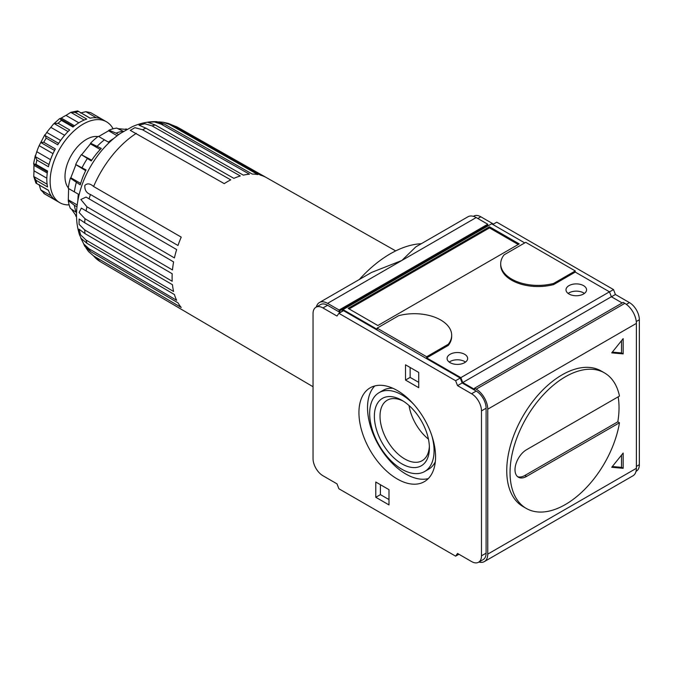 <?xml version="1.0" encoding="UTF-8"?>
<svg xmlns="http://www.w3.org/2000/svg" width="673" height="673" viewBox="0 0 673 673"><rect width="100%" height="100%" fill="white"/><g stroke="black" fill="none" stroke-linecap="round" stroke-linejoin="round"><path stroke-width="1.01" d="M359.323 279.497A105.097 60.679 -60 0 1 421.315 243.71M319.389 302.547L371.53 272.447L401.882 260.459L476.19 217.556A16.345 9.439 -120 0 0 468.021 216.74L415.88 246.84L401.882 260.459L327.566 303.363A16.345 9.439 -120 0 0 319.389 302.547A16.345 9.439 -120 0 0 316.352 307.006M623.164 468.307L623.164 453.047L611.723 467.281L623.164 468.307L621.515 467.348L621.515 455.108M636.035 471.336L636.448 471.1A14.015 8.093 -120 0 0 639.35 464.681L639.35 319.759A14.015 8.093 -120 0 0 629.44 302.598L615.408 294.496L613.498 289.575L496.758 222.183L492.796 224.471M493.46 224.084L480.816 216.79A14.015 8.093 -120 0 0 473.809 216.092L473.397 216.336M397.255 478.983A54.185 31.286 -120 0 0 424.343 481.666A54.185 31.286 -120 0 0 424.343 419.102A54.185 31.286 -120 0 0 370.167 387.816A54.185 31.286 -120 0 0 361.855 431.233A54.185 31.286 -120 0 0 397.255 478.983M457.531 385.637L455.621 380.725L338.889 313.324L336.98 316.041L322.939 307.94A14.015 8.093 -120 0 0 315.94 307.241A14.015 8.093 -120 0 0 313.038 313.66L313.038 458.582A14.015 8.093 -120 0 0 322.939 475.744L336.98 483.845L338.889 488.758L455.621 556.159L457.531 553.45L471.571 561.551A14.015 8.093 -120 0 0 478.57 562.241A14.015 8.093 -120 0 0 481.473 555.831L481.473 410.909A14.015 8.093 -120 0 0 471.571 393.747L457.531 385.637L462.158 382.971L476.19 391.072A14.015 8.093 -120 0 1 486.099 408.233L486.099 553.156A14.015 8.093 -120 0 1 483.197 559.574L478.57 562.241M405.516 380.06L405.516 364.808L418.724 372.438L418.724 387.69L405.516 380.06L410.135 377.393L418.724 382.348M375.786 482.036L388.994 489.658L388.994 504.918L375.786 497.288L375.786 482.036M455.621 556.159L458.927 554.249M322.939 307.94L327.566 305.264A14.015 8.093 -120 0 0 320.558 304.575L315.94 307.241M327.566 305.264L340.21 312.566M338.889 313.324L343.508 310.657L460.248 378.058L462.158 382.971M455.621 380.725L460.248 378.058M478.991 562.005A16.345 9.439 -120 0 0 484.367 561.593A16.345 9.439 -120 0 0 487.748 554.115L487.748 409.192A16.345 9.439 -120 0 0 476.19 389.171L474.541 388.212L474.541 389.356L462.746 382.55L460.845 377.637L426.648 357.893L448.277 345.409L448.277 344.265A37.368 21.57 0 0 0 451.684 335.272A37.368 21.57 0 0 0 398.736 315.662L377.107 328.146L426.648 356.749L426.648 357.893M377.107 328.146L377.107 329.29L343.011 309.605L341.438 311.86M340.866 312.179L339.125 311.178L339.125 310.034L327.566 303.363M488.337 225.707L487.748 225.371L487.748 224.227L476.19 217.556M524.747 242.911L491.643 223.798L343.011 309.605M553.643 283.434L575.272 270.941L525.731 242.339L504.102 254.831A37.368 21.57 0 0 0 500.704 263.824A37.368 21.57 0 0 0 553.643 283.434L553.643 284.578A37.368 21.57 180 0 1 500.704 264.969L500.704 263.824M575.272 270.941L575.272 272.085L609.469 291.83L611.378 296.743L622.172 302.976M484.367 561.593L632.99 475.786A16.345 9.439 -120 0 0 636.38 468.307L636.38 323.385A16.345 9.439 -120 0 0 624.822 303.363L623.164 302.404L474.541 388.212M462.746 382.55L611.378 296.743M623.164 353.889L623.164 338.637L611.723 352.871L623.164 353.889L621.515 352.938L621.515 340.689M619.471 422.77A78.236 45.167 -60 0 1 565.37 504.531A78.236 45.167 -60 0 1 526.252 508.409L522.946 506.5A78.236 45.167 -60 0 1 522.946 416.166A78.236 45.167 -60 0 1 601.182 370.991L604.489 372.901A78.236 45.167 -60 0 1 619.471 396.069L526.564 449.715A16.345 9.439 -60 0 0 515.88 464.118A16.345 9.439 -60 0 0 518.387 477.216A16.345 9.439 -60 0 0 526.564 476.408L619.471 422.77L617.814 421.811A78.236 45.167 120 0 0 618.142 396.834M553.643 284.578L575.272 272.085M426.648 356.749L448.277 344.265M449.228 362.091A10.28 5.931 180 0 1 464.631 361.519A10.28 5.931 180 0 1 465.506 362.091M464.631 354.276A10.28 5.931 180 0 1 467.642 358.465A10.28 5.931 180 0 1 457.362 364.404A10.28 5.931 180 0 1 447.091 358.465A10.28 5.931 180 0 1 453.434 352.989A10.28 5.931 180 0 1 464.631 354.276M568.13 293.445A10.28 5.931 180 0 1 583.533 292.873A10.28 5.931 180 0 1 584.408 293.445M583.533 285.63A10.28 5.931 180 0 1 586.545 289.819A10.28 5.931 180 0 1 576.265 295.75A10.28 5.931 180 0 1 565.993 289.819A10.28 5.931 180 0 1 572.336 284.343A10.28 5.931 180 0 1 583.533 285.63M489.49 226.759L348.134 308.369L377.856 325.53L519.22 243.92L489.49 226.759L489.49 227.903L349.127 308.941M518.227 244.492L489.49 227.903M409.041 405.533A34.912 20.156 -120 0 0 428.449 439.141M403.329 401.184A34.912 20.156 -120 0 0 387.253 400.208A34.912 20.156 -120 0 0 381.894 428.179A34.912 20.156 -120 0 0 404.709 458.952A34.912 20.156 -120 0 0 422.164 460.677A34.912 20.156 -120 0 0 429.357 446.258M401.882 463.848A38.916 22.47 -120 0 0 429.391 447.957A38.916 22.47 -120 0 0 401.882 400.3A38.916 22.47 -120 0 0 374.365 416.183A38.916 22.47 -120 0 0 401.882 463.848M414.021 404.641A45.537 26.289 -120 0 0 379.109 392.637A45.537 26.289 -120 0 0 372.127 429.13A45.537 26.289 -120 0 0 401.882 469.258A45.537 26.289 -120 0 0 424.646 471.512A45.537 26.289 -120 0 0 431.704 435.271M424.646 471.512L428.617 469.224A45.537 26.289 -120 0 0 435.313 461.779M392.872 388.262A45.537 26.289 -120 0 0 383.072 390.348L379.109 392.637M374.802 385.932A54.185 31.286 -120 0 0 371.723 430.215A54.185 31.286 -120 0 0 405.844 474.028A54.185 31.286 -120 0 0 428.297 478.596M410.135 367.475L410.135 377.393M375.786 497.288L380.413 494.621L388.994 499.576M380.413 484.703L380.413 494.621M609.494 291.889L613.498 289.575M611.446 296.785L615.408 294.496M517.604 476.669A16.345 9.439 120 0 0 524.906 475.458L617.814 421.811M451.684 335.272L451.684 336.416A37.368 21.57 180 0 1 448.277 345.409M526.252 508.409A78.236 45.167 -60 0 1 526.252 418.068A78.236 45.167 -60 0 1 604.489 372.901M460.845 377.637L609.469 291.83M339.125 311.178L487.748 225.371M339.125 310.034L487.748 224.227M612.329 466.532L621.515 467.348M612.329 352.122L621.515 352.938M84.705 222.763L79.103 219.011L79.069 224.336L84.705 229.939L172.195 281.264A78.329 45.226 120 0 1 172.195 273.751L84.705 222.763A77.53 44.763 -60 0 1 85 218.742L79.128 212.525L81.324 208.117L173.6 261.906A78.329 45.226 120 0 0 172.473 269.966L85 218.742M89.072 198.838L86.06 197.08L80.861 199.502L86.943 206.813L174.416 257.919A78.329 45.226 120 0 1 176.646 249.565L89.072 198.838A77.53 44.763 -60 0 1 90.485 194.522C86.388 193.008 84.512 189.971 84.848 185.42C87.221 183.073 90.14 183.435 93.597 186.505L181.23 237.115A78.329 45.226 120 0 0 177.983 245.502L90.485 194.522M142.55 129.754L134.894 127.668L130.284 130.369L224.235 183.62A78.329 45.226 120 0 1 224.353 183.544A78.329 45.226 120 0 1 230.746 179.859L142.55 129.754A77.53 44.763 -60 0 1 145.89 128.164L139.025 125.195L144.846 123.739L152.014 125.876L240.295 175.964A78.329 45.226 120 0 0 233.884 178.362L145.89 128.164M161.083 124.093L154.319 121.922L147.766 122.293L155.244 125.01L243.34 175.148A78.329 45.226 120 0 1 249.464 174.189L161.083 124.093A77.53 44.763 -60 0 1 164.119 123.975L156.784 121.628C148.312 121.46 140.135 123.159 132.244 126.717L120.181 133.532C108.26 141.961 98.359 152.99 90.476 166.635C82.754 180.086 78.211 193.967 76.831 208.293C75.982 217.514 76.865 226.321 79.464 234.726L84.79 246.326L90.485 251.509L177.983 302.833A78.329 45.226 120 0 0 181.23 307.468L93.597 255.933L88.558 251.584L85.934 247.832M164.119 123.975L252.316 174.08A78.329 45.226 120 0 1 257.961 174.585L169.503 124.455L163.219 122.267L158.66 121.872M163.219 122.267L168.376 123.437L172.246 125.085L260.535 175.182A78.329 45.226 120 0 1 265.524 177.134L177.007 126.953L172.027 124.968M86.943 243.306L80.853 238.183L83.797 244.03L89.072 248.825L176.646 300.309A78.329 45.226 120 0 1 174.416 294.53L86.943 243.306A77.53 44.763 -60 0 1 86.077 240.068L80.642 234.911L78.993 229.165L85 233.624L172.473 284.729A78.329 45.226 120 0 0 173.6 291.485L86.077 240.068M64.616 135.307L50.854 127.357L53.293 124.253L54.286 123.613L58.114 123.268L69.681 129.939A46.706 26.97 120 0 0 57.735 144.796L46.176 138.125L44.813 134.768L39.143 145.646A42.037 24.27 120 0 0 36.788 151.719L35.257 156.573L36.88 160.056L48.439 166.736A46.706 26.97 120 0 1 55.329 148.96L43.77 142.289L40.725 142.474L54.547 150.458M47.11 184.217L33.759 176.511L35.947 183.149L48.49 190.392M47.43 171.817L33.759 163.876L35.997 164.363L47.556 171.035A46.706 26.97 120 0 0 47.556 186.959L35.997 180.28L33.759 176.511L33.995 170.807A42.037 24.27 120 0 1 33.995 165.365L33.65 163.48L35.316 155.396M58.635 143.374L44.813 135.399L46.765 132.438A42.037 24.27 120 0 1 50.854 127.357M78.834 122.823L65.988 115.403L70.808 112.349L75.191 112.399L86.75 119.071A46.706 26.97 120 0 0 72.962 127.029L61.403 120.358L60.074 118.734M65.988 115.403A42.037 24.27 120 0 0 61.268 118.12L59.468 118.759L53.293 124.253M80.482 112.971L85.858 111.693L90.418 112.584A46.706 26.97 -60 0 1 91.654 113.224L101.976 119.256A46.706 26.97 120 0 0 90.039 118.187L77.647 110.919L70.808 112.349L84.159 120.055M51.283 195.969L40.725 189.87L44.94 194.127A46.706 26.97 -60 0 1 43.77 193.378L55.329 200.049A46.706 26.97 120 0 1 48.439 190.24L35.947 183.149M40.725 189.87L39.143 184.579M46.841 178.227L33.995 170.807M47.261 173.02L33.995 165.365M49.011 164.515L35.257 156.573M50.551 159.669L36.788 151.719M53.007 153.646L39.143 145.646M60.629 140.438L46.765 132.438M68.04 131.555L54.286 123.613M74.535 125.784L61.268 118.12M96.416 117.792L85.858 111.693M85.673 170.69L75.67 164.506L86.051 169.916A51.384 29.662 120 0 0 80.247 184.89L70.362 178.177L70.842 177.756L80.667 183.426M75.797 164.986L70.842 177.756M100.243 149.507L90.426 143.837L90.552 143.214L101.303 148.413A51.384 29.662 120 0 0 91.242 160.923L81.366 154.639L91.721 160.216M113.594 138.588A51.384 29.662 120 0 0 108.395 142.121L98.334 136.308A50.559 29.191 -60 0 0 90.552 143.214M117.152 135.736L108.589 130.789L98.679 136.51M108.589 130.789L108.942 130.192L116.05 133.128A51.384 29.662 -60 0 1 123.142 131.227L116.723 128.106A50.559 29.191 -60 0 0 108.942 130.192M118.65 134.625L116.05 133.128M126.179 129.771L125.43 129.342L125.91 128.922A50.559 29.191 -60 0 1 126.978 129.325M76.537 215.747L75.797 215.318L75.67 215.94A50.559 29.191 -60 0 0 76.554 216.664M71.439 209.126L75.797 215.318M76.579 212.567L76.276 212.399A51.384 29.662 -60 0 1 74.375 205.299L68.276 200.613L68.629 188.566L78.346 194.177A51.384 29.662 120 0 0 77.883 200.445M68.276 200.613A50.559 29.191 -60 0 0 70.362 208.394L76.276 212.399M76.974 206.804L74.375 205.299M77.193 204.954L68.629 200.007M78.346 194.177L74.375 191.889A51.384 29.662 -60 0 1 76.276 182.602M70.362 178.177A50.559 29.191 -60 0 0 68.276 188.364L74.375 191.889M97.341 146.125A51.384 29.662 -60 0 1 104.433 139.833M75.67 164.506A50.559 29.191 -60 0 1 81.366 154.639M82.089 167.627A51.384 29.662 -60 0 1 87.28 158.635M69.151 204.878A46.706 26.97 -60 0 1 59.804 202.708A46.706 26.97 -60 0 1 59.804 148.767A46.706 26.97 -60 0 1 106.511 121.805A46.706 26.97 -60 0 1 113.072 128.812M68.335 187.91A30.361 17.532 -60 0 1 71.279 155.396A30.361 17.532 -60 0 1 97.964 136.585M90.426 143.837L81.845 154.512M125.43 129.342L117.893 128.669M471.571 393.747L476.19 391.072M481.473 410.909L486.099 408.233M481.473 555.831L486.099 553.156M476.19 389.171L624.822 303.363M487.748 409.192L636.38 323.385M487.748 554.115L636.38 468.307M477.847 218.506L480.816 216.79M636.38 466.397L639.35 464.681M636.271 321.534L639.35 319.759M626.361 304.373L629.44 302.598M526.564 476.408L524.906 475.458M86.077 211.044A77.53 44.763 -60 0 1 86.943 206.813M93.597 186.505A77.53 44.763 -60 0 1 136.333 133.338M152.014 125.876A77.53 44.763 -60 0 1 155.244 125.01M169.503 124.455A77.53 44.763 -60 0 1 172.246 125.085M177.007 126.953A77.53 44.763 -60 0 1 178.034 127.5L395.699 250.903M88.558 251.584L100.504 261.797A77.53 44.763 -60 0 1 93.597 255.933M90.485 251.509A77.53 44.763 -60 0 1 89.072 248.825M85 233.624A77.53 44.763 -60 0 1 84.705 229.939M35.997 164.363A46.706 26.97 -60 0 1 36.88 160.056M43.77 142.289A46.706 26.97 -60 0 1 46.176 138.125M58.114 123.268A46.706 26.97 -60 0 1 61.403 120.358M75.191 112.399A46.706 26.97 -60 0 1 78.48 111.516M36.88 183.569A46.706 26.97 -60 0 1 35.997 180.28M176.259 126.549L178.034 127.5M60.107 118.751L73.576 126.532M77.647 110.919L90.19 118.162M44.94 194.127L59.804 202.708M91.654 113.224L106.511 121.805M100.504 261.797L313.038 386.731"/></g></svg>
